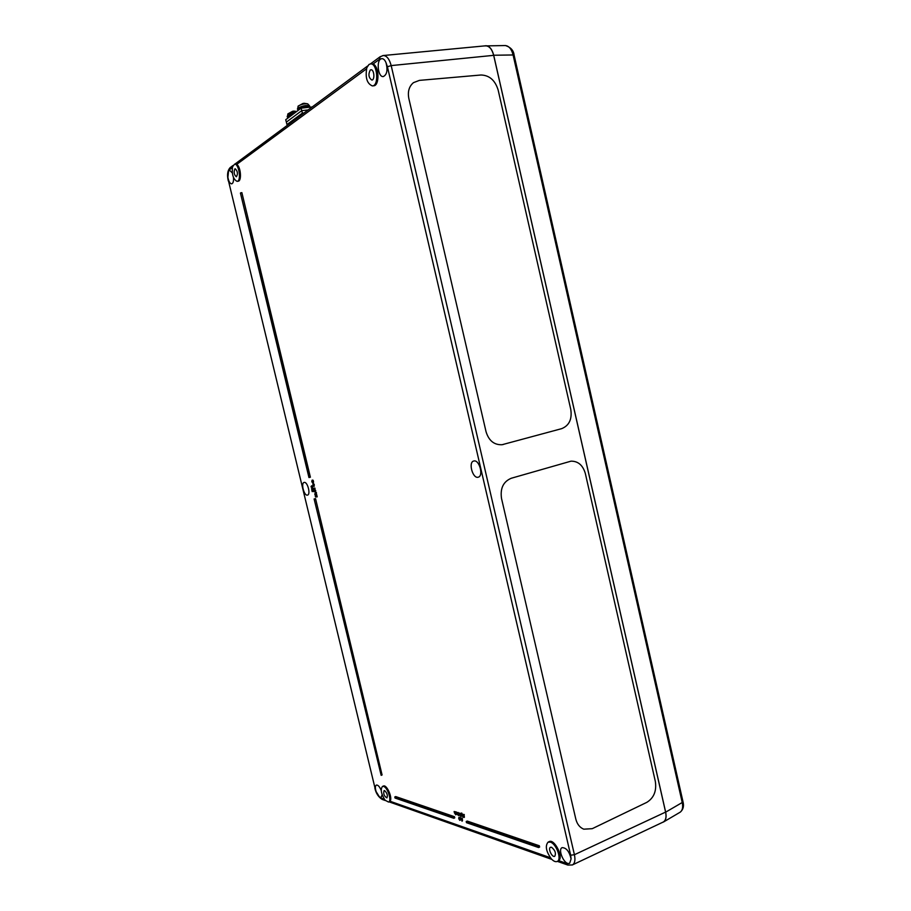 <?xml version="1.0" encoding="UTF-8"?>
<svg xmlns="http://www.w3.org/2000/svg" width="911" height="911" viewBox="0 0 911 911"><rect width="100%" height="100%" fill="white"/><g stroke="black" fill="none" stroke-linecap="round" stroke-linejoin="round"><path stroke-width="1.37" d="M481.008 74.998C489.423 75.283 495.128 80.293 498.158 90.052L570.787 409.495C572.199 419.219 569.159 425.608 561.654 428.66L502.018 444.727C494.149 445.024 488.831 440.696 486.053 431.746L408.857 98.593C407.513 91.692 409.05 86.374 413.469 82.65L419.402 80.384L481.008 74.998C489.423 75.283 495.128 80.293 498.158 90.052M570.787 409.495C572.199 419.219 569.159 425.608 561.654 428.66M503.498 444.42L502.018 444.727C494.149 445.024 488.831 440.696 486.053 431.746L408.857 98.593C407.513 91.692 409.05 86.386 413.469 82.65L419.402 80.384M592.264 828.668L583.757 829.181C579.76 827.53 577.107 824.159 575.809 819.069L501.517 498.454C500.071 488.33 503.339 481.589 511.31 478.241L571.026 461.16C578.132 461.114 582.903 465.236 585.34 473.515L655.339 781.433C656.729 790.942 653.904 797.911 646.856 802.34L592.264 828.668L583.757 829.181C579.76 827.53 577.107 824.159 575.809 819.069L501.517 498.454C500.071 488.33 503.327 481.589 511.31 478.241L571.026 461.16C578.132 461.114 582.903 465.236 585.34 473.515L585.34 473.515M655.339 781.433C656.729 790.942 653.893 797.911 646.856 802.34M237.076 181.346L238.09 181.221C241.962 181.266 240.777 166.474 236.712 164.379L234.548 164.196C238.967 163.308 241.597 181.3 237.076 181.346C233.296 179.421 231.758 174.593 232.487 166.861L234.548 164.196M372.348 85.907L373.544 85.805C379.705 85.987 379.283 66.059 373.032 64.032L370.526 63.884C377.416 62.905 379.283 85.998 372.348 85.907C366.974 83.63 365.117 77.606 366.791 67.824L368.955 64.487L370.526 63.884M572.188 865.029L663.117 822.086C665.793 820.572 666.613 817.235 665.599 812.088L493.671 55.343C491.997 49.069 489.264 45.892 485.461 45.823L485.381 45.835M382.313 799.459L379.477 796.988L376.141 791.648C375.047 788.095 375.138 785.897 376.391 785.066C378.019 784.872 379.636 786.671 381.219 790.452M228.445 180.697L375.116 788.505L228.445 180.697L227.898 177.292L228.536 171.143L229.652 170.311L232.305 172.976M388.541 802.056L390.01 801.236C392.96 798.332 386.754 784.155 383.394 786.056L382.461 786.444L383.599 786.444C387.699 787.423 392.026 801.076 388.541 802.056L385.091 800.222C381.162 794.005 380.286 789.416 382.461 786.444M557.213 861.442L558.694 860.644C563.852 857.274 554.355 838.462 549.139 841.639L548.08 842.151L550.335 842.117C556.382 843.666 562.087 859.665 557.213 861.442C555.585 862.113 553.66 861.305 551.44 858.993C546.076 851.557 544.96 845.943 548.08 842.151M567.86 865.063L572.37 864.949C574.83 863.526 575.513 860.121 574.42 854.723L570.662 855.213L571.083 858.959L569.66 863.275L568.749 863.503C563.772 864.038 557.623 849.234 562.144 847.64C566.38 847.742 569.364 851.512 571.083 858.959M373.032 64.032L379.375 59.363L381.937 58.657C383.599 58.691 384.966 60.069 386.048 62.802C387.892 70.113 386.981 74.702 383.315 76.558C377.826 77.492 376.038 59.454 381.572 58.703M386.048 62.802L387.426 66.754L391.183 65.592C389.407 59.01 386.754 55.651 383.212 55.537L382.734 55.617M382.119 794.643L381.151 797.41L379.477 796.988M233.455 177.463C233.728 181.221 233.136 183.35 231.679 183.851C229.936 183.646 228.672 181.448 227.898 177.292M304.263 482.409C307.588 481.646 310.89 494.491 307.519 495.083C304.172 496.324 300.607 482.967 304.137 482.431L304.263 482.409M474.05 460.955C479.482 459.827 483.707 476.02 478.286 477.17C472.775 479.186 467.992 462.059 473.777 461.012L474.05 460.955M394.782 796.966L395.704 796.567L454.487 816.7L454.76 817.85L453.78 818.294L395.032 798.025L394.782 796.966L453.507 817.156L453.78 818.294M466.204 821.517L467.206 821.062L539.335 845.772L539.631 847.036L538.583 847.549L466.489 822.679L466.204 821.517L538.287 846.285L538.583 847.549M314.113 498.955L315.548 498.647L382.085 774.954L381.162 775.341L314.113 498.955L381.162 775.341M240.846 192.779L241.87 192.654L310.389 477.216L308.954 477.535L240.436 193.064L309.421 477.478M454.122 811.507L454.988 813.512L455.044 811.815L455.762 814.81L454.452 812.897L454.122 811.507L454.908 811.724M454.851 811.747L455.602 811.838M455.705 812.293L455.955 813.352M456.16 814.206L455.762 814.81M456.331 812.248L457.197 814.263L457.254 812.555L457.22 814.582L456.331 812.248L457.106 812.464M457.06 812.487L457.8 812.544M457.55 812.658L458.244 812.498L458.256 814.878L457.55 812.658L458.256 814.878M459.861 813.432L460.852 813.762L461.103 816.563L460.727 814.035L459.861 813.432L461.217 813.5M461.251 814.411L461.57 816.017M462.435 814.07L463.164 814.411M463.722 816.381L463.209 817.053M459.121 817.304L459.918 817.793M460.397 819.661L459.884 820.276M460.795 818.112L461.775 818.454L462.036 821.244L461.661 818.716L460.795 818.112L462.276 818.226L462.503 820.697M312.279 482.158L313.008 483.308L313.077 482.056L313.099 483.661L312.279 482.158L313.566 481.93L313.145 483.639M312.928 482.124L313.19 483.069M312.883 486.189L313.532 486.087M314.272 489.218L313.805 489.776L313.623 488.228L314.819 488.968L314.75 489.742L314.511 488.603L314.124 489.241L313.737 488.592L313.976 489.754M314.09 488.102L315.024 488.182L314.921 489.719M315.331 492.191L316.47 492.509L315.331 492.191L316.049 492.908M316.174 495.311L316.8 495.163L317.199 496.848L315.525 495.869L315.548 497.03L315.308 496.347L315.445 495.493L316.493 496.643L316.311 495.288L316.721 496.973M315.923 496.142L316.197 496.859M312.61 487.795L313.111 489.549L311.505 488.9L312.177 487.909L313.111 489.549M313.042 489.913L313.361 491.598L312.701 490.391L312.188 491.61L311.824 490.129L312.245 491.245L312.974 490.232L313.361 491.598M311.824 490.129L312.484 490.107M311.71 485.848L312.735 486.588L312.052 487.601M315.684 493.261L316.311 493.113L316.709 494.798L315.047 493.819L315.058 494.992L314.819 494.297L314.955 493.455L316.003 494.605L315.821 493.25L316.219 494.924M315.434 494.092L315.707 494.821M314.124 490.209L315.286 490.915L314.546 491.838L314.124 490.209L315.195 489.936L315.775 490.778L315.195 491.826M313.19 486.178L314.17 486.417M313.407 483.912L314.147 484.174L312.974 484.777L313.965 485.563L313.077 485.665L312.963 484.037L313.669 484.299M312.974 484.447L314.375 485.085L313.965 485.563M312.496 480.086L313.236 480.348L312.063 480.962L313.042 481.737L311.801 481.896L312.04 480.211L312.746 480.473M312.052 480.632L313.452 481.259L313.042 481.737M460.283 817.714L461.012 818.021M461.262 818.579L461.444 819.24M460.807 820.037L459.804 818.625L459.907 817.805L460.488 818.192L460.829 820.059M463.004 814.491L464.28 814.525L463.562 814.946L463.984 817.486L463.004 814.491L463.858 815.049M464.109 814.935L464.382 817.258M461.217 813.227L461.228 814.4L461.718 812.999L461.979 814.206M459.941 814.889L460.374 815.607M459.383 813.067L460.192 813.284M459.599 813.705L460.226 816.142L458.905 813.899L459.007 813.159L459.691 813.477L459.121 814.001L459.748 814.981M458.131 815.163L458.848 815.015L458.449 815.618M455.773 811.758L456.536 812.157L456.434 814.035L455.716 813.91L456.183 813.181L455.261 811.997L456.035 812.35M370.253 70.056L370.993 69.783C374.193 69.373 375.059 80.031 371.847 80.054C368.625 77.788 368.101 74.451 370.253 70.056M551.542 847.276C555.141 850.225 556.211 853.22 554.753 856.283C552.146 857.877 547.648 848.335 550.495 847.287L551.542 847.276M384.601 790.611C387.129 793.025 387.892 795.451 386.913 797.888C384.123 796.225 383.178 793.8 384.078 790.6L384.601 790.611M234.856 168.922L235.22 168.774C237.68 171.222 238.078 173.899 236.393 176.78C234.104 174.901 233.592 172.281 234.856 168.922M460.647 819.046L460.044 818.124L460.237 819.228M315.081 490.676L315.058 491.473L314.682 490.778M311.516 486.292L311.915 487.26L311.516 486.292M311.175 486.428L312.074 487.169M311.425 485.916L311.949 487.636L311.015 486.861L311.904 485.791M312.541 488.524L312.519 489.309L312.154 488.626M458.962 818.807L459.281 818.124L459.622 820.082L458.962 818.807M458.745 818.727L458.893 817.406L459.782 820.401L458.745 818.727M462.276 815.573L462.606 814.878L462.947 816.86L462.276 815.573M462.059 815.504L462.207 814.161L463.107 817.178L462.059 815.504M315.548 498.647L314.58 498.909M539.335 845.772L538.287 846.285M454.487 816.7L453.507 817.156M484.538 45.914L505.241 45.55C508.93 45.869 511.549 49.012 513.087 54.967L514.123 55.229L682.965 801.6L682.225 802.511C683.216 807.362 682.476 810.619 680.016 812.282L663.561 821.961M485.848 45.709C489.492 46.04 492.111 49.217 493.694 55.241L513.087 54.967L682.225 802.511L665.656 812.168C666.647 817.087 665.918 820.367 663.481 822.007L662.354 822.439M665.656 812.168L493.694 55.241M304.115 112.941L302.384 113.135L286.965 124.556L288.662 124.363M286.965 124.556L285.735 119.705L301.12 108.147L312.2 106.963M302.384 113.135L301.746 110.641L308.191 109.924L301.746 110.641L286.35 122.131L301.746 110.641L301.12 108.147M292.818 114.376C289.664 115.23 287.978 116.061 287.774 116.893L287.796 116.972M306.085 107.6L305.208 106.188C300.949 107.02 298.546 108.022 297.999 109.195L298.022 109.286M305.367 106.439L306.665 107.532M309.41 107.236L309.239 106.576L305.811 106.109M302.976 103.444L303.989 103.33M309.592 105.904L307.724 103.865C304.752 103.524 301.643 104.207 298.398 105.915L298.045 106.245M309.376 107.088L309.729 106.462C307.109 105.369 303.238 106.052 298.091 108.5L297.51 109.309L298.148 109.81M292.636 111.256L293.581 111.153M296.61 111.529L287.819 114M293.057 114.205C289.47 115.139 287.546 116.061 287.295 116.995L287.922 117.473M228.536 171.143L230.312 167.487M229.583 169.628L232.316 167.613M236.712 164.379L366.484 68.849M379.375 59.363L380.24 56.676M232.977 165.517L230.187 167.578C227.511 170.516 226.885 174.946 228.297 180.879L228.297 180.925M376.141 791.648L375.116 788.505M384.362 799.243L381.128 798.104M557.384 861.362L567.712 865.017L566.471 863.389L558.694 860.644M550.381 857.718L390.01 801.236M568.749 863.503L566.471 863.389M665.599 812.088L574.42 854.723L391.183 65.592L493.671 55.343M387.426 66.754L570.662 855.213M297.419 108.956L297.977 108.045C303.112 105.596 306.996 104.913 309.615 106.006L309.706 106.359M287.204 116.642L287.181 116.551C287.58 115.469 289.835 114.467 293.946 113.533M234.81 164.162L367.645 65.979M370.47 63.884L380.069 56.789M385.353 800.53L382.176 799.414C378.486 797.091 376.049 793.401 374.888 788.334M551.838 859.403L389.043 801.839M380.069 56.801L383.201 55.548M485.461 45.823L383.212 55.537M505.537 45.561C510.786 47.326 513.645 50.526 514.1 55.172M680.403 812.031C683.284 809.423 684.138 805.973 682.977 801.68M288.047 117.963L287.774 116.893M298.273 110.288L297.999 109.195M304.422 103.296L303.397 103.41M303.033 103.433L298.182 106.097L297.51 109.309M307.724 103.865L304.297 103.296M294.071 111.108L293.057 111.222M292.693 111.244L287.944 113.864L287.295 116.995M296.701 111.461L293.923 111.108"/></g></svg>
